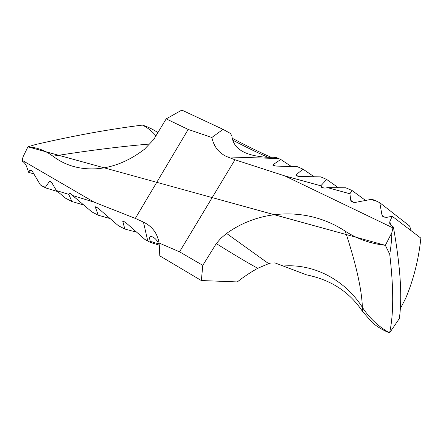 <?xml version="1.0" encoding="UTF-8"?>
<svg xmlns="http://www.w3.org/2000/svg" width="443" height="443" viewBox="0 0 443 443"><rect width="100%" height="100%" fill="white"/><g stroke="black" fill="none" stroke-linecap="round" stroke-linejoin="round"><path stroke-width="0.66" d="M393.384 226.949C391.13 225.841 389.884 224.54 389.657 223.045L389.868 221.578L392.205 216.267L386.523 217.397L383.023 216.793L381.999 215.243L379.784 202.711L375.913 200.895L370.702 199.472L355.103 202.451L351.77 201.914L350.773 200.386L349.904 193.768L327.599 187.649L325.007 188.125L321.812 187.649L320.821 185.794L284.882 175.937L392.924 227.89L393.384 226.949C400.417 266.398 402.399 296.937 399.326 318.572L389.574 332.909C393.7 314.513 393.749 288.288 389.724 254.232C390.898 247.703 391.612 240.494 391.872 232.614L385.36 245.322C370.486 243.633 357.13 238.932 345.291 231.207C307.807 206.499 260.074 209.162 226.594 233.45L221.063 238.096L216.289 243.589L202.794 265.346L179.542 251.823L234.962 159.768L227.503 156.922C219.147 153.405 213.925 146.926 211.848 137.491L188.181 129.439L135.32 218.399L94.077 202.135L72.58 195.529L91.851 211.892L98.263 215.226L95.334 207.13L95.716 206.72L99.204 209.14L118.336 225.67L124.81 229.037L122.8 221.389L123.243 221.013L126.704 223.416L145.06 239.569L147.763 240.975L143.443 222.109C152.231 226.34 157.442 233.3 159.076 243.002L159.807 255.871L201.344 280.541L237.276 281.925C243.871 276.753 250.694 272.207 257.737 268.292L268.652 263.64L270.839 263.009L274.959 262.904L306.34 274.793M392.924 227.89L391.872 232.614M33.901 173.994L28.634 172.288L26.53 166.374C25.711 164.215 24.371 162.548 22.504 161.363L22.15 160.322L23.108 156.695L27.942 146.816L35.673 144.496C74.457 135.564 110.052 129.101 142.458 125.098C148.222 126.991 153.483 129.572 158.24 132.834C153.483 129.572 148.222 126.991 142.458 125.098C110.052 129.101 74.457 135.564 35.673 144.496L27.942 146.816L385.36 245.322L389.724 254.232C393.749 288.288 393.7 314.513 389.574 332.909C382.924 330.251 377.126 326.773 372.186 322.487L362.573 311.507L372.186 322.487C377.126 326.773 382.924 330.251 389.574 332.909C378.289 326.447 369.224 317.913 362.374 307.32L362.573 311.507C349.976 292.535 331.962 280.463 308.516 275.302L306.467 274.832M392.205 216.267L420.85 238.135C418.663 259.399 413.596 279.494 405.644 298.416L400.14 308.987M306.202 274.754L308.516 275.302C331.962 280.463 349.976 292.535 362.573 311.507M284.882 175.937L234.962 159.768M201.344 280.541L202.794 265.346M159.502 246.286C157.642 238.727 150.731 234.281 149.346 237.83L150.321 241.429L150.199 242.304L147.763 240.975M150.199 242.304L159.137 245.167M411.237 230.853L409.598 226.013L379.784 202.711M375.913 200.895L372.591 199.455L370.702 199.472M349.904 193.768L352.085 190.529L365.558 200.452M352.085 190.529L345.745 187.766L327.599 187.649M320.821 185.794L326.663 179.459L338.391 187.721M326.663 179.459L320.754 176.884L299.374 176.475L296.057 175.86L296.002 174.957L302.951 169.132L297.43 166.729L276.199 166.075L272.999 165.494L273.049 164.663L280.779 159.486L278.63 158.544L227.503 156.922M302.951 169.132L314.165 176.757M280.779 159.486L291.472 166.546M27.942 146.816C37.04 147.392 45.363 150.515 52.922 156.191C65.381 165.627 80.083 169.807 97.028 168.733C113.364 167.388 129.146 160.925 144.357 149.341L153.693 139.573L166.197 118.868L181.851 110.091L223.05 129.367L230.426 133.437L231.872 135.951C232.675 143.244 236.761 148.671 244.132 152.22C251.762 156.047 265.374 157.791 272.954 157.232L276.354 157.52L278.63 158.544M271.243 157.32C261.686 153.25 245.09 145.121 232.21 138.222M223.05 129.367L211.848 137.491M232.713 140.138C245.649 146.932 257.394 152.652 267.954 157.304M158.622 243.849L150.321 241.429M143.443 222.109L135.32 218.399M136.693 232.204L124.81 229.037M110.108 218.56L98.263 215.226M72.58 195.529L70.371 193.165L69.435 193.414L68.715 194.344L71.949 201.537L83.744 205.009M68.715 194.344L56.411 190.556L65.592 198.231L71.949 201.537M56.411 190.556L52.13 183.269L50.231 181.364L49.328 181.624L45.452 187.19L45.867 187.97L57.607 191.559M45.452 187.19L42.783 186.37L40.396 184.952L32.616 171.829L30.777 169.968L29.914 170.239L28.634 172.288M42.783 186.37L45.867 187.97M166.197 118.868L188.181 129.439M179.542 251.823L159.076 243.002M94.077 202.135L22.15 160.322M308.516 275.302L306.412 274.815M385.36 245.322L389.724 254.232M345.291 231.207C356.089 264.061 361.787 289.434 362.374 307.32C344.277 278.913 312.592 263.469 283.083 266.049M390.621 224.994L389.868 221.578M216.289 243.589C233.168 254.177 246.989 262.411 257.737 268.292M226.594 233.45L268.652 263.64M381.999 215.243L385.111 217.491M350.773 200.386L353.924 202.551M320.854 186.149L323.994 188.225M296.002 174.957L298.272 176.414M273.049 164.663L275.214 166.02M150.664 242.415L152.326 241.872M124.948 221.998L122.8 221.389M97.504 207.778L95.334 207.13M71.611 194.084L69.435 193.414M51.454 182.306L49.328 181.624M31.99 170.926L29.914 170.239M142.458 125.098C147.635 127.734 152.198 131.372 156.152 136.023M52.922 156.191C88.522 150.515 120.922 146.45 150.127 143.992M149.346 237.83L149.884 236.939"/></g></svg>
